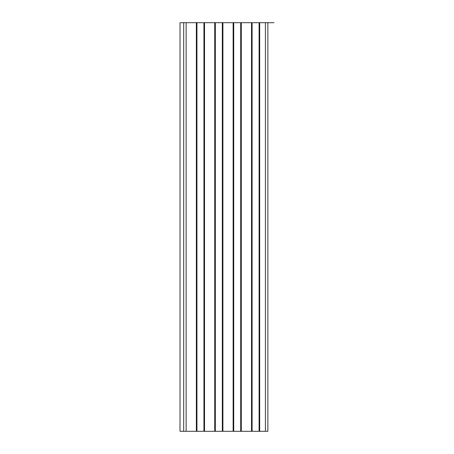 <?xml version="1.0" encoding="UTF-8"?>
<svg xmlns="http://www.w3.org/2000/svg" width="454" height="454" viewBox="0 0 454 454"><rect width="100%" height="100%" fill="white"/><g stroke="black" fill="none" stroke-linecap="round" stroke-linejoin="round"><path stroke-width="0.68" d="M267.86 431.3L267.86 22.7L265.408 22.7L265.408 431.3L267.86 431.3L267.86 22.7L265.408 22.7L265.408 431.3L259.688 431.3L259.688 22.7L265.408 22.7L259.688 22.7L259.688 431.3L259.098 431.3L259.098 22.7L259.688 22.7L259.098 22.7L259.098 431.3L252.106 431.3L252.106 22.7L259.098 22.7L252.106 22.7L252.106 431.3L251.516 431.3L251.516 22.7L252.106 22.7L251.516 22.7L251.516 431.3L241.301 431.3L241.301 22.7L251.516 22.7L241.301 22.7L241.301 431.3L240.711 431.3L240.711 22.7L241.301 22.7L240.711 22.7L240.711 431.3L233.719 431.3L233.719 22.7L240.711 22.7L233.719 22.7L233.719 431.3L233.129 431.3L233.129 22.7L233.719 22.7L233.129 22.7L233.129 431.3L222.914 431.3L222.914 22.7L233.129 22.7L222.914 22.7L222.914 431.3L222.324 431.3L222.324 22.7L222.914 22.7L222.324 22.7L222.324 431.3L215.332 431.3L215.332 22.7L222.324 22.7L215.332 22.7L215.332 431.3L214.742 431.3L214.742 22.7L215.332 22.7L214.742 22.7L214.742 431.3L204.527 431.3L204.527 22.7L214.742 22.7L204.527 22.7L204.527 431.3L203.937 431.3L203.937 22.7L204.527 22.7L203.937 22.7L203.937 431.3L196.945 431.3L196.945 22.7L203.937 22.7L196.945 22.7L196.945 431.3L196.355 431.3L196.355 22.7L196.945 22.7L196.355 22.7L196.355 431.3L186.14 431.3L186.14 22.7L196.355 22.7L183.688 22.7L183.688 431.3L186.14 431.3L186.14 22.7L183.688 22.7L183.688 431.3L180.011 431.3L180.011 22.7L183.688 22.7L180.011 22.7L180.011 431.3L267.86 431.3M214.742 22.7L265.408 22.7L214.742 22.7M267.86 22.7L273.989 22.7L267.86 22.7"/></g></svg>
